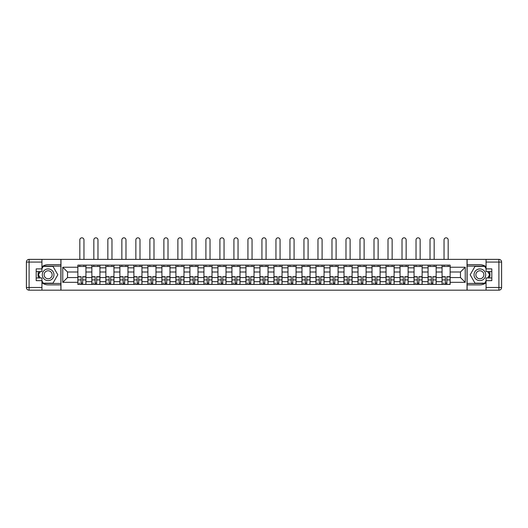 <?xml version="1.0" encoding="UTF-8"?>
<svg xmlns="http://www.w3.org/2000/svg" width="528" height="528" viewBox="0 0 528 528"><rect width="100%" height="100%" fill="white"/><g stroke="black" fill="none" stroke-linecap="round" stroke-linejoin="round"><path stroke-width="0.79" d="M41.936 282.757A10.105 10.105 0 0 0 48.134 284.876L60.878 284.876L60.878 290.176L467.122 290.176L467.122 284.876L479.866 284.876A10.105 10.105 0 0 0 486.064 282.757M486.064 266.798A10.105 10.105 0 0 0 479.866 264.673L467.122 264.673L467.122 259.373L60.878 259.373L60.878 264.673L48.134 264.673A10.105 10.105 0 0 0 41.936 266.798M91.859 284.427L91.859 267.861L85.932 267.861L85.932 284.427M85.932 267.861L85.932 265.122M91.859 267.861L91.859 265.122M99.944 265.122L99.944 284.427M105.871 284.427L105.871 265.122M113.949 265.122L113.949 284.427M119.876 284.427L119.876 265.122M127.961 265.122L127.961 284.427M133.888 284.427L133.888 265.122M141.966 265.122L141.966 284.427M147.893 284.427L147.893 265.122M155.978 265.122L155.978 284.427M161.905 284.427L161.905 265.122M169.983 265.122L169.983 284.427M175.91 284.427L175.91 265.122M183.995 265.122L183.995 284.427M189.922 284.427L189.922 265.122M198 265.122L198 284.427M203.927 284.427L203.927 265.122M212.005 265.122L212.005 284.427M217.932 284.427L217.932 265.122M226.017 265.122L226.017 284.427M231.944 284.427L231.944 265.122M240.022 265.122L240.022 284.427M245.949 284.427L245.949 265.122M254.034 265.122L254.034 284.427M259.961 284.427L259.961 265.122M268.039 265.122L268.039 284.427M273.966 284.427L273.966 265.122M282.051 265.122L282.051 284.427M287.978 284.427L287.978 265.122M296.056 265.122L296.056 284.427M301.983 284.427L301.983 265.122M310.068 265.122L310.068 284.427M315.995 284.427L315.995 265.122M324.073 265.122L324.073 284.427M330 284.427L330 265.122M338.078 265.122L338.078 284.427M344.005 284.427L344.005 265.122M352.09 265.122L352.09 284.427M358.017 284.427L358.017 265.122M366.095 265.122L366.095 284.427M372.022 284.427L372.022 265.122M380.107 265.122L380.107 284.427M386.034 284.427L386.034 265.122M394.112 265.122L394.112 284.427M400.039 284.427L400.039 265.122M408.124 265.122L408.124 284.427M414.051 284.427L414.051 265.122M422.129 265.122L422.129 284.427M428.056 284.427L428.056 265.122M436.141 265.122L436.141 284.427M442.068 284.427L442.068 265.122M442.068 277.556L436.141 277.556M428.056 277.556L422.129 277.556M414.051 277.556L408.124 277.556M400.039 277.556L394.112 277.556M386.034 277.556L380.107 277.556M372.022 277.556L366.095 277.556M358.017 277.556L352.09 277.556M344.005 277.556L338.078 277.556M330 277.556L324.073 277.556M315.995 277.556L310.068 277.556M301.983 277.556L296.056 277.556M287.978 277.556L282.051 277.556M273.966 277.556L268.039 277.556M259.961 277.556L254.034 277.556M245.949 277.556L240.022 277.556M231.944 277.556L226.017 277.556M217.932 277.556L212.005 277.556M203.927 277.556L198 277.556M189.922 277.556L183.995 277.556M175.91 277.556L169.983 277.556M161.905 277.556L155.978 277.556M147.893 277.556L141.966 277.556M133.888 277.556L127.961 277.556M119.876 277.556L113.949 277.556M105.871 277.556L99.944 277.556M91.859 277.556L85.932 277.556M442.068 271.993L436.141 271.993M428.056 271.993L422.129 271.993M414.051 271.993L408.124 271.993M400.039 271.993L394.112 271.993M386.034 271.993L380.107 271.993M372.022 271.993L366.095 271.993M358.017 271.993L352.09 271.993M344.005 271.993L338.078 271.993M330 271.993L324.073 271.993M315.995 271.993L310.068 271.993M301.983 271.993L296.056 271.993M287.978 271.993L282.051 271.993M273.966 271.993L268.039 271.993M259.961 271.993L254.034 271.993M245.949 271.993L240.022 271.993M231.944 271.993L226.017 271.993M217.932 271.993L212.005 271.993M203.927 271.993L198 271.993M189.922 271.993L183.995 271.993M175.91 271.993L169.983 271.993M161.905 271.993L155.978 271.993M147.893 271.993L141.966 271.993M133.888 271.993L127.961 271.993M119.876 271.993L113.949 271.993M105.871 271.993L99.944 271.993M91.859 271.993L85.932 271.993M67.525 277.556L77.854 277.556L77.854 271.993L67.525 271.993L67.525 277.556L62.766 282.322L62.766 267.234L77.854 267.234L77.854 271.993M450.146 271.993L450.146 277.556L460.475 277.556L460.475 271.993L450.146 271.993L450.146 265.122L77.854 265.122L77.854 267.234M450.146 267.234L465.234 267.234L465.234 282.322L450.146 282.322L450.146 277.556M77.854 277.556L77.854 284.427L450.146 284.427L450.146 282.322M77.854 282.322L62.766 282.322M467.029 290.176L467.029 259.373M60.971 290.176L60.971 259.373M82.658 283.081L81.134 283.081M77.854 266.468L85.932 266.468M96.664 283.081L95.139 283.081M91.859 266.468L99.944 266.468M110.675 283.081L109.144 283.081M105.871 266.468L113.949 266.468M124.681 283.081L123.156 283.081M119.876 266.468L127.961 266.468M138.692 283.081L137.161 283.081M133.888 266.468L141.966 266.468M152.698 283.081L151.173 283.081M147.893 266.468L155.978 266.468M166.709 283.081L165.178 283.081M161.905 266.468L169.983 266.468M180.715 283.081L179.19 283.081M175.91 266.468L183.995 266.468M194.72 283.081L193.195 283.081M189.922 266.468L198 266.468M208.732 283.081L207.207 283.081M203.927 266.468L212.005 266.468M222.737 283.081L221.212 283.081M217.932 266.468L226.017 266.468M236.749 283.081L235.217 283.081M231.944 266.468L240.022 266.468M250.754 283.081L249.229 283.081M245.949 266.468L254.034 266.468M264.766 283.081L263.234 283.081M259.961 266.468L268.039 266.468M278.771 283.081L277.246 283.081M273.966 266.468L282.051 266.468M292.783 283.081L291.251 283.081M287.978 266.468L296.056 266.468M306.788 283.081L305.263 283.081M301.983 266.468L310.068 266.468M320.793 283.081L319.268 283.081M315.995 266.468L324.073 266.468M334.805 283.081L333.28 283.081M330 266.468L338.078 266.468M348.81 283.081L347.285 283.081M344.005 266.468L352.09 266.468M362.822 283.081L361.291 283.081M358.017 266.468L366.095 266.468M376.827 283.081L375.302 283.081M372.022 266.468L380.107 266.468M390.839 283.081L389.308 283.081M386.034 266.468L394.112 266.468M404.844 283.081L403.319 283.081M400.039 266.468L408.124 266.468M418.856 283.081L417.325 283.081M414.051 266.468L422.129 266.468M432.861 283.081L431.336 283.081M428.056 266.468L436.141 266.468M446.866 283.081L445.342 283.081M442.068 266.468L450.146 266.468M62.766 267.234L67.525 271.993M460.475 277.556L465.234 282.322M460.475 271.993L465.234 267.234M83.959 259.373L83.959 239.89A2.066 2.066 0 0 0 81.893 237.824A2.066 2.066 0 0 0 79.827 239.89L79.827 259.373M81.134 276.705L81.134 284.341L77.9 284.341L77.9 276.705L81.134 276.705M82.658 283.173L81.134 283.173M79.695 283.173L79.068 283.173M84.091 284.341L85.892 284.341L85.892 276.705L82.658 276.705L82.658 284.341L79.827 284.341M85.892 284.341L83.959 284.341M83.959 265.122L83.959 266.468M79.827 265.122L79.827 266.468M38.544 271.59A10.105 10.105 0 0 0 38.544 277.966M60.878 259.373L41.936 259.373L41.936 271.59L36.188 271.59M60.878 290.176L29.093 290.176A2.693 2.693 0 0 1 26.4 287.483L26.4 262.066A2.693 2.693 0 0 1 29.093 259.373L41.936 259.373M60.878 284.876L60.878 264.673M36.188 277.966L41.936 277.966L41.936 290.176M41.936 268.891L36.188 268.891L36.188 280.658L41.936 280.658M60.878 266.112L43.124 266.112L41.936 268.178M41.936 281.371L43.124 283.444L60.878 283.444M39.963 271.59L38.122 274.778L39.963 277.966M489.456 277.966A10.105 10.105 0 0 0 489.456 271.59M467.122 290.176L486.064 290.176L486.064 277.966L491.812 277.966M467.122 259.373L498.907 259.373A2.693 2.693 0 0 1 501.6 262.066L501.6 287.483A2.693 2.693 0 0 1 498.907 290.176L486.064 290.176M467.122 264.673L467.122 284.876M491.812 271.59L486.064 271.59L486.064 259.373M486.064 280.658L491.812 280.658L491.812 268.891L486.064 268.891M467.122 283.444L484.876 283.444L486.064 281.371M486.064 268.178L484.876 266.112L467.122 266.112M488.037 277.966L489.878 274.778L488.037 271.59M42.293 274.778A5.834 5.834 0 0 0 48.134 280.612A5.834 5.834 0 0 0 53.968 274.778A5.834 5.834 0 0 0 48.134 268.937A5.834 5.834 0 0 0 42.293 274.778M44.134 274.778A3.993 3.993 0 0 0 48.134 278.771A3.993 3.993 0 0 0 52.127 274.778A3.993 3.993 0 0 0 48.134 270.778A3.993 3.993 0 0 0 44.134 274.778M41.936 268.712L43.283 266.383L52.978 266.383L57.823 274.778L52.978 283.173L43.283 283.173L41.936 280.837M40.273 277.966L38.438 274.778L40.273 271.59M474.032 274.778A5.834 5.834 0 0 0 479.866 280.612A5.834 5.834 0 0 0 485.707 274.778A5.834 5.834 0 0 0 479.866 268.937A5.834 5.834 0 0 0 474.032 274.778M475.873 274.778A3.993 3.993 0 0 0 479.866 278.771A3.993 3.993 0 0 0 483.866 274.778A3.993 3.993 0 0 0 479.866 270.778A3.993 3.993 0 0 0 475.873 274.778M486.064 280.837L484.717 283.173L475.022 283.173L470.177 274.778L475.022 266.383L484.717 266.383L486.064 268.712M487.727 271.59L489.562 274.778L487.727 277.966M97.97 259.373L97.97 239.89A2.066 2.066 0 0 0 95.905 237.824A2.066 2.066 0 0 0 93.839 239.89L93.839 259.373M95.139 276.705L95.139 284.341L91.905 284.341L91.905 276.705L95.139 276.705M96.664 283.173L95.139 283.173M93.7 283.173L93.073 283.173M98.102 284.341L99.898 284.341L99.898 276.705L96.664 276.705L96.664 284.341L93.839 284.341M99.898 284.341L97.97 284.341M97.97 265.122L97.97 266.468M93.839 265.122L93.839 266.468M111.976 259.373L111.976 239.89A2.066 2.066 0 0 0 109.91 237.824A2.066 2.066 0 0 0 107.844 239.89L107.844 259.373M109.144 276.705L109.144 284.341L105.917 284.341L105.917 276.705L109.144 276.705M110.675 283.173L109.144 283.173M107.712 283.173L107.078 283.173M112.108 284.341L113.909 284.341L113.909 276.705L110.675 276.705L110.675 284.341L107.844 284.341M113.909 284.341L111.976 284.341M111.976 265.122L111.976 266.468M107.844 265.122L107.844 266.468M125.981 259.373L125.981 239.89A2.066 2.066 0 0 0 123.922 237.824A2.066 2.066 0 0 0 121.856 239.89L121.856 259.373M123.156 276.705L123.156 284.341L119.922 284.341L119.922 276.705L123.156 276.705M124.681 283.173L123.156 283.173M121.717 283.173L121.09 283.173M126.119 284.341L127.915 284.341L127.915 276.705L124.681 276.705L124.681 284.341L121.856 284.341M127.915 284.341L125.981 284.341M125.981 265.122L125.981 266.468M121.856 265.122L121.856 266.468M139.993 259.373L139.993 239.89A2.066 2.066 0 0 0 137.927 237.824A2.066 2.066 0 0 0 135.861 239.89L135.861 259.373M137.161 276.705L137.161 284.341L133.934 284.341L133.934 276.705L137.161 276.705M138.692 283.173L137.161 283.173M135.729 283.173L135.095 283.173M140.125 284.341L141.92 284.341L141.92 276.705L138.692 276.705L138.692 284.341L135.861 284.341M141.92 284.341L139.993 284.341M139.993 265.122L139.993 266.468M135.861 265.122L135.861 266.468M153.998 259.373L153.998 239.89A2.066 2.066 0 0 0 151.932 237.824A2.066 2.066 0 0 0 149.866 239.89L149.866 259.373M151.173 276.705L151.173 284.341L147.939 284.341L147.939 276.705L151.173 276.705M152.698 283.173L151.173 283.173M149.734 283.173L149.107 283.173M154.136 284.341L155.932 284.341L155.932 276.705L152.698 276.705L152.698 284.341L149.866 284.341M155.932 284.341L153.998 284.341M153.998 265.122L153.998 266.468M149.866 265.122L149.866 266.468M168.01 259.373L168.01 239.89A2.066 2.066 0 0 0 165.944 237.824A2.066 2.066 0 0 0 163.878 239.89L163.878 259.373M165.178 276.705L165.178 284.341L161.944 284.341L161.944 276.705L165.178 276.705M166.709 283.173L165.178 283.173M163.746 283.173L163.112 283.173M168.142 284.341L169.937 284.341L169.937 276.705L166.709 276.705L166.709 284.341L163.878 284.341M169.937 284.341L168.01 284.341M168.01 265.122L168.01 266.468M163.878 265.122L163.878 266.468M182.015 259.373L182.015 239.89A2.066 2.066 0 0 0 179.949 237.824A2.066 2.066 0 0 0 177.883 239.89L177.883 259.373M179.19 276.705L179.19 284.341L175.956 284.341L175.956 276.705L179.19 276.705M180.715 283.173L179.19 283.173M177.751 283.173L177.124 283.173M182.153 284.341L183.949 284.341L183.949 276.705L180.715 276.705L180.715 284.341L177.883 284.341M183.949 284.341L182.015 284.341M182.015 265.122L182.015 266.468M177.883 265.122L177.883 266.468M196.027 259.373L196.027 239.89A2.066 2.066 0 0 0 193.961 237.824A2.066 2.066 0 0 0 191.895 239.89L191.895 259.373M193.195 276.705L193.195 284.341L189.961 284.341L189.961 276.705L193.195 276.705M194.72 283.173L193.195 283.173M191.756 283.173L191.129 283.173M196.159 284.341L197.954 284.341L197.954 276.705L194.72 276.705L194.72 284.341L191.895 284.341M197.954 284.341L196.027 284.341M196.027 265.122L196.027 266.468M191.895 265.122L191.895 266.468M210.032 259.373L210.032 239.89A2.066 2.066 0 0 0 207.966 237.824A2.066 2.066 0 0 0 205.9 239.89L205.9 259.373M207.207 276.705L207.207 284.341L203.973 284.341L203.973 276.705L207.207 276.705M208.732 283.173L207.207 283.173M205.768 283.173L205.141 283.173M210.17 284.341L211.966 284.341L211.966 276.705L208.732 276.705L208.732 284.341L205.9 284.341M211.966 284.341L210.032 284.341M210.032 265.122L210.032 266.468M205.9 265.122L205.9 266.468M224.044 259.373L224.044 239.89A2.066 2.066 0 0 0 221.978 237.824A2.066 2.066 0 0 0 219.912 239.89L219.912 259.373M221.212 276.705L221.212 284.341L217.978 284.341L217.978 276.705L221.212 276.705M222.737 283.173L221.212 283.173M219.773 283.173L219.146 283.173M224.176 284.341L225.971 284.341L225.971 276.705L222.737 276.705L222.737 284.341L219.912 284.341M225.971 284.341L224.044 284.341M224.044 265.122L224.044 266.468M219.912 265.122L219.912 266.468M238.049 259.373L238.049 239.89A2.066 2.066 0 0 0 235.983 237.824A2.066 2.066 0 0 0 233.917 239.89L233.917 259.373M235.217 276.705L235.217 284.341L231.99 284.341L231.99 276.705L235.217 276.705M236.749 283.173L235.217 283.173M233.785 283.173L233.158 283.173M238.181 284.341L239.983 284.341L239.983 276.705L236.749 276.705L236.749 284.341L233.917 284.341M239.983 284.341L238.049 284.341M238.049 265.122L238.049 266.468M233.917 265.122L233.917 266.468M252.054 259.373L252.054 239.89A2.066 2.066 0 0 0 249.995 237.824A2.066 2.066 0 0 0 247.929 239.89L247.929 259.373M249.229 276.705L249.229 284.341L245.995 284.341L245.995 276.705L249.229 276.705M250.754 283.173L249.229 283.173M247.79 283.173L247.163 283.173M252.193 284.341L253.988 284.341L253.988 276.705L250.754 276.705L250.754 284.341L247.929 284.341M253.988 284.341L252.054 284.341M252.054 265.122L252.054 266.468M247.929 265.122L247.929 266.468M266.066 259.373L266.066 239.89A2.066 2.066 0 0 0 264 237.824A2.066 2.066 0 0 0 261.934 239.89L261.934 259.373M263.234 276.705L263.234 284.341L260.007 284.341L260.007 276.705L263.234 276.705M264.766 283.173L263.234 283.173M261.802 283.173L261.169 283.173M266.198 284.341L267.993 284.341L267.993 276.705L264.766 276.705L264.766 284.341L261.934 284.341M267.993 284.341L266.066 284.341M266.066 265.122L266.066 266.468M261.934 265.122L261.934 266.468M280.071 259.373L280.071 239.89A2.066 2.066 0 0 0 278.005 237.824A2.066 2.066 0 0 0 275.946 239.89L275.946 259.373M277.246 276.705L277.246 284.341L274.012 284.341L274.012 276.705L277.246 276.705M278.771 283.173L277.246 283.173M275.807 283.173L275.18 283.173M280.21 284.341L282.005 284.341L282.005 276.705L278.771 276.705L278.771 284.341L275.946 284.341M282.005 284.341L280.071 284.341M280.071 265.122L280.071 266.468M275.946 265.122L275.946 266.468M294.083 259.373L294.083 239.89A2.066 2.066 0 0 0 292.017 237.824A2.066 2.066 0 0 0 289.951 239.89L289.951 259.373M291.251 276.705L291.251 284.341L288.017 284.341L288.017 276.705L291.251 276.705M292.783 283.173L291.251 283.173M289.819 283.173L289.186 283.173M294.215 284.341L296.01 284.341L296.01 276.705L292.783 276.705L292.783 284.341L289.951 284.341M296.01 284.341L294.083 284.341M294.083 265.122L294.083 266.468M289.951 265.122L289.951 266.468M308.088 259.373L308.088 239.89A2.066 2.066 0 0 0 306.022 237.824A2.066 2.066 0 0 0 303.956 239.89L303.956 259.373M305.263 276.705L305.263 284.341L302.029 284.341L302.029 276.705L305.263 276.705M306.788 283.173L305.263 283.173M303.824 283.173L303.197 283.173M308.227 284.341L310.022 284.341L310.022 276.705L306.788 276.705L306.788 284.341L303.956 284.341M310.022 284.341L308.088 284.341M308.088 265.122L308.088 266.468M303.956 265.122L303.956 266.468M322.1 259.373L322.1 239.89A2.066 2.066 0 0 0 320.034 237.824A2.066 2.066 0 0 0 317.968 239.89L317.968 259.373M319.268 276.705L319.268 284.341L316.034 284.341L316.034 276.705L319.268 276.705M320.793 283.173L319.268 283.173M317.83 283.173L317.203 283.173M322.232 284.341L324.027 284.341L324.027 276.705L320.793 276.705L320.793 284.341L317.968 284.341M324.027 284.341L322.1 284.341M322.1 265.122L322.1 266.468M317.968 265.122L317.968 266.468M336.105 259.373L336.105 239.89A2.066 2.066 0 0 0 334.039 237.824A2.066 2.066 0 0 0 331.973 239.89L331.973 259.373M333.28 276.705L333.28 284.341L330.046 284.341L330.046 276.705L333.28 276.705M334.805 283.173L333.28 283.173M331.841 283.173L331.214 283.173M336.244 284.341L338.039 284.341L338.039 276.705L334.805 276.705L334.805 284.341L331.973 284.341M338.039 284.341L336.105 284.341M336.105 265.122L336.105 266.468M331.973 265.122L331.973 266.468M350.117 259.373L350.117 239.89A2.066 2.066 0 0 0 348.051 237.824A2.066 2.066 0 0 0 345.985 239.89L345.985 259.373M347.285 276.705L347.285 284.341L344.051 284.341L344.051 276.705L347.285 276.705M348.81 283.173L347.285 283.173M345.847 283.173L345.22 283.173M350.249 284.341L352.044 284.341L352.044 276.705L348.81 276.705L348.81 284.341L345.985 284.341M352.044 284.341L350.117 284.341M350.117 265.122L350.117 266.468M345.985 265.122L345.985 266.468M364.122 259.373L364.122 239.89A2.066 2.066 0 0 0 362.056 237.824A2.066 2.066 0 0 0 359.99 239.89L359.99 259.373M361.291 276.705L361.291 284.341L358.063 284.341L358.063 276.705L361.291 276.705M362.822 283.173L361.291 283.173M359.858 283.173L359.231 283.173M364.254 284.341L366.056 284.341L366.056 276.705L362.822 276.705L362.822 284.341L359.99 284.341M366.056 284.341L364.122 284.341M364.122 265.122L364.122 266.468M359.99 265.122L359.99 266.468M378.134 259.373L378.134 239.89A2.066 2.066 0 0 0 376.068 237.824A2.066 2.066 0 0 0 374.002 239.89L374.002 259.373M375.302 276.705L375.302 284.341L372.068 284.341L372.068 276.705L375.302 276.705M376.827 283.173L375.302 283.173M373.864 283.173L373.237 283.173M378.266 284.341L380.061 284.341L380.061 276.705L376.827 276.705L376.827 284.341L374.002 284.341M380.061 284.341L378.134 284.341M378.134 265.122L378.134 266.468M374.002 265.122L374.002 266.468M392.139 259.373L392.139 239.89A2.066 2.066 0 0 0 390.073 237.824A2.066 2.066 0 0 0 388.007 239.89L388.007 259.373M389.308 276.705L389.308 284.341L386.08 284.341L386.08 276.705L389.308 276.705M390.839 283.173L389.308 283.173M387.875 283.173L387.242 283.173M392.271 284.341L394.066 284.341L394.066 276.705L390.839 276.705L390.839 284.341L388.007 284.341M394.066 284.341L392.139 284.341M392.139 265.122L392.139 266.468M388.007 265.122L388.007 266.468M406.144 259.373L406.144 239.89A2.066 2.066 0 0 0 404.078 237.824A2.066 2.066 0 0 0 402.019 239.89L402.019 259.373M403.319 276.705L403.319 284.341L400.085 284.341L400.085 276.705L403.319 276.705M404.844 283.173L403.319 283.173M401.881 283.173L401.254 283.173M406.283 284.341L408.078 284.341L408.078 276.705L404.844 276.705L404.844 284.341L402.019 284.341M408.078 284.341L406.144 284.341M406.144 265.122L406.144 266.468M402.019 265.122L402.019 266.468M420.156 259.373L420.156 239.89A2.066 2.066 0 0 0 418.09 237.824A2.066 2.066 0 0 0 416.024 239.89L416.024 259.373M417.325 276.705L417.325 284.341L414.091 284.341L414.091 276.705L417.325 276.705M418.856 283.173L417.325 283.173M415.892 283.173L415.259 283.173M420.288 284.341L422.083 284.341L422.083 276.705L418.856 276.705L418.856 284.341L416.024 284.341M422.083 284.341L420.156 284.341M420.156 265.122L420.156 266.468M416.024 265.122L416.024 266.468M434.161 259.373L434.161 239.89A2.066 2.066 0 0 0 432.095 237.824A2.066 2.066 0 0 0 430.03 239.89L430.03 259.373M431.336 276.705L431.336 284.341L428.102 284.341L428.102 276.705L431.336 276.705M432.861 283.173L431.336 283.173M429.898 283.173L429.271 283.173M434.3 284.341L436.095 284.341L436.095 276.705L432.861 276.705L432.861 284.341L430.03 284.341M436.095 284.341L434.161 284.341M434.161 265.122L434.161 266.468M430.03 265.122L430.03 266.468M448.173 259.373L448.173 239.89A2.066 2.066 0 0 0 446.107 237.824A2.066 2.066 0 0 0 444.041 239.89L444.041 259.373M445.342 276.705L445.342 284.341L442.108 284.341L442.108 276.705L445.342 276.705M446.866 283.173L445.342 283.173M443.909 283.173L443.276 283.173M448.305 284.341L450.1 284.341L450.1 276.705L446.866 276.705L446.866 284.341L444.041 284.341M450.1 284.341L448.173 284.341M448.173 265.122L448.173 266.468M444.041 265.122L444.041 266.468M428.056 267.861L422.129 267.861M414.051 267.861L408.124 267.861M400.039 267.861L394.112 267.861M386.034 267.861L380.107 267.861M372.022 267.861L366.095 267.861M358.017 267.861L352.09 267.861M344.005 267.861L338.078 267.861M330 267.861L324.073 267.861M315.995 267.861L310.068 267.861M301.983 267.861L296.056 267.861M287.978 267.861L282.051 267.861M273.966 267.861L268.039 267.861M259.961 267.861L254.034 267.861M245.949 267.861L240.022 267.861M231.944 267.861L226.017 267.861M217.932 267.861L212.005 267.861M203.927 267.861L198 267.861M189.922 267.861L183.995 267.861M175.91 267.861L169.983 267.861M161.905 267.861L155.978 267.861M147.893 267.861L141.966 267.861M133.888 267.861L127.961 267.861M119.876 267.861L113.949 267.861M105.871 267.861L99.944 267.861M442.068 267.861L436.141 267.861M428.056 281.688L422.129 281.688M414.051 281.688L408.124 281.688M400.039 281.688L394.112 281.688M386.034 281.688L380.107 281.688M372.022 281.688L366.095 281.688M358.017 281.688L352.09 281.688M344.005 281.688L338.078 281.688M330 281.688L324.073 281.688M315.995 281.688L310.068 281.688M301.983 281.688L296.056 281.688M287.978 281.688L282.051 281.688M273.966 281.688L268.039 281.688M259.961 281.688L254.034 281.688M245.949 281.688L240.022 281.688M231.944 281.688L226.017 281.688M217.932 281.688L212.005 281.688M203.927 281.688L198 281.688M189.922 281.688L183.995 281.688M175.91 281.688L169.983 281.688M161.905 281.688L155.978 281.688M147.893 281.688L141.966 281.688M133.888 281.688L127.961 281.688M119.876 281.688L113.949 281.688M105.871 281.688L99.944 281.688M91.859 281.688L85.932 281.688M442.068 281.688L436.141 281.688M81.134 276.896L77.9 276.896M81.134 279.926L77.9 279.926M85.892 276.896L82.658 276.896M85.892 279.926L82.658 279.926M41.936 262.066L29.093 262.066L29.093 287.483L41.936 287.483M26.4 262.066L29.093 262.066L29.093 259.373M29.093 290.176L29.093 287.483L26.4 287.483M486.064 287.483L498.907 287.483L498.907 262.066L486.064 262.066M501.6 287.483L498.907 287.483L498.907 290.176M498.907 259.373L498.907 262.066L501.6 262.066M95.139 276.896L91.905 276.896M95.139 279.926L91.905 279.926M99.898 276.896L96.664 276.896M99.898 279.926L96.664 279.926M109.144 276.896L105.917 276.896M109.144 279.926L105.917 279.926M113.909 276.896L110.675 276.896M113.909 279.926L110.675 279.926M123.156 276.896L119.922 276.896M123.156 279.926L119.922 279.926M127.915 276.896L124.681 276.896M127.915 279.926L124.681 279.926M137.161 276.896L133.934 276.896M137.161 279.926L133.934 279.926M141.92 276.896L138.692 276.896M141.92 279.926L138.692 279.926M151.173 276.896L147.939 276.896M151.173 279.926L147.939 279.926M155.932 276.896L152.698 276.896M155.932 279.926L152.698 279.926M165.178 276.896L161.944 276.896M165.178 279.926L161.944 279.926M169.937 276.896L166.709 276.896M169.937 279.926L166.709 279.926M179.19 276.896L175.956 276.896M179.19 279.926L175.956 279.926M183.949 276.896L180.715 276.896M183.949 279.926L180.715 279.926M193.195 276.896L189.961 276.896M193.195 279.926L189.961 279.926M197.954 276.896L194.72 276.896M197.954 279.926L194.72 279.926M207.207 276.896L203.973 276.896M207.207 279.926L203.973 279.926M211.966 276.896L208.732 276.896M211.966 279.926L208.732 279.926M221.212 276.896L217.978 276.896M221.212 279.926L217.978 279.926M225.971 276.896L222.737 276.896M225.971 279.926L222.737 279.926M235.217 276.896L231.99 276.896M235.217 279.926L231.99 279.926M239.983 276.896L236.749 276.896M239.983 279.926L236.749 279.926M249.229 276.896L245.995 276.896M249.229 279.926L245.995 279.926M253.988 276.896L250.754 276.896M253.988 279.926L250.754 279.926M263.234 276.896L260.007 276.896M263.234 279.926L260.007 279.926M267.993 276.896L264.766 276.896M267.993 279.926L264.766 279.926M277.246 276.896L274.012 276.896M277.246 279.926L274.012 279.926M282.005 276.896L278.771 276.896M282.005 279.926L278.771 279.926M291.251 276.896L288.017 276.896M291.251 279.926L288.017 279.926M296.01 276.896L292.783 276.896M296.01 279.926L292.783 279.926M305.263 276.896L302.029 276.896M305.263 279.926L302.029 279.926M310.022 276.896L306.788 276.896M310.022 279.926L306.788 279.926M319.268 276.896L316.034 276.896M319.268 279.926L316.034 279.926M324.027 276.896L320.793 276.896M324.027 279.926L320.793 279.926M333.28 276.896L330.046 276.896M333.28 279.926L330.046 279.926M338.039 276.896L334.805 276.896M338.039 279.926L334.805 279.926M347.285 276.896L344.051 276.896M347.285 279.926L344.051 279.926M352.044 276.896L348.81 276.896M352.044 279.926L348.81 279.926M361.291 276.896L358.063 276.896M361.291 279.926L358.063 279.926M366.056 276.896L362.822 276.896M366.056 279.926L362.822 279.926M375.302 276.896L372.068 276.896M375.302 279.926L372.068 279.926M380.061 276.896L376.827 276.896M380.061 279.926L376.827 279.926M389.308 276.896L386.08 276.896M389.308 279.926L386.08 279.926M394.066 276.896L390.839 276.896M394.066 279.926L390.839 279.926M403.319 276.896L400.085 276.896M403.319 279.926L400.085 279.926M408.078 276.896L404.844 276.896M408.078 279.926L404.844 279.926M417.325 276.896L414.091 276.896M417.325 279.926L414.091 279.926M422.083 276.896L418.856 276.896M422.083 279.926L418.856 279.926M431.336 276.896L428.102 276.896M431.336 279.926L428.102 279.926M436.095 276.896L432.861 276.896M436.095 279.926L432.861 279.926M445.342 276.896L442.108 276.896M445.342 279.926L442.108 279.926M450.1 276.896L446.866 276.896M450.1 279.926L446.866 279.926"/></g></svg>
